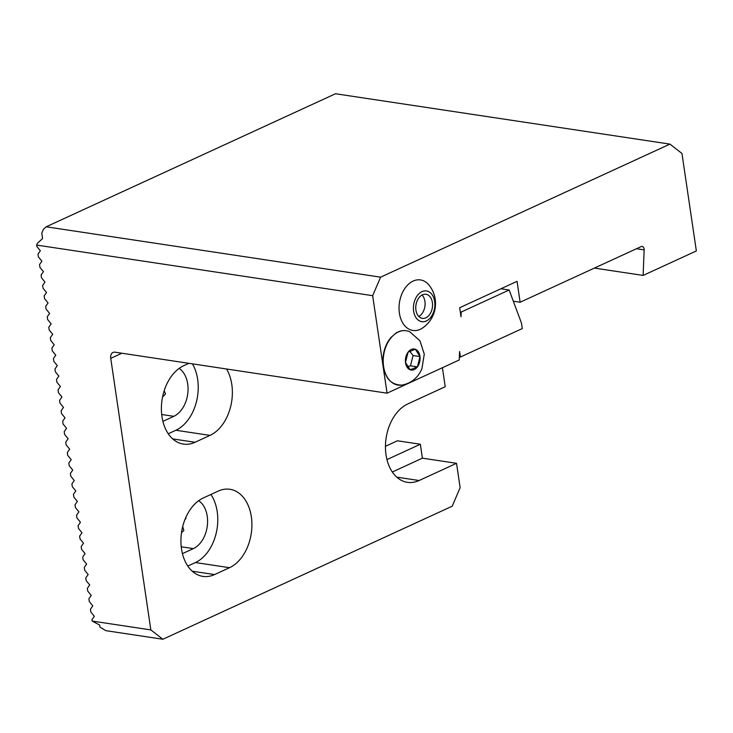 <?xml version="1.0" encoding="UTF-8"?>
<svg xmlns="http://www.w3.org/2000/svg" width="733" height="733" viewBox="0 0 733 733"><rect width="100%" height="100%" fill="white"/><g stroke="black" fill="none" stroke-linecap="round" stroke-linejoin="round"><path stroke-width="1.1" d="M420.247 329.309A25.545 17.427 98.6 0 0 422.767 327.862A29.503 29.503 0 0 0 429.162 285.284A25.545 17.427 98.6 0 0 399.778 300.741A25.545 17.427 98.6 0 0 420.247 329.309M669.925 144.117L335.512 93.751L46.17 226.799L380.583 277.175L669.925 144.117L681.956 153.463L696.35 250.943L643.116 275.425L644.151 249.88A3.683 2.511 -81.4 0 0 642.163 246.444A3.683 2.511 -81.4 0 0 641.1 246.609L520.128 302.234L517.049 281.344L459.673 307.723L461.011 316.775L461.204 312.047L509.151 290.002L521.456 323.051L522.272 328.576L460.416 357.026L459.6 351.492L459.252 359.967L387.061 393.172L372.666 295.683L36.65 245.079L36.852 246.471L40.352 250.741L37.988 254.131L38.4 256.916L41.9 261.186L39.527 264.576L39.939 267.362L43.439 271.631L41.075 275.022L41.479 277.798L44.979 282.077L42.615 285.458L43.027 288.243L46.527 292.522L44.154 295.903L44.566 298.688L48.066 302.958L45.703 306.348L46.106 309.134L49.606 313.403L47.242 316.793L47.654 319.579L51.154 323.849L48.781 327.239L49.193 330.024L52.694 334.294L50.32 337.684L50.733 340.469L54.233 344.739L51.869 348.129L52.281 350.915L55.781 355.184L53.408 358.574L53.821 361.36L57.321 365.63L54.948 369.02L55.36 371.805L58.86 376.075L56.496 379.465L56.908 382.25L60.408 386.52L58.035 389.901L58.448 392.686L61.948 396.965L59.575 400.346L59.987 403.132L63.487 407.411L61.123 410.792L61.535 413.577L65.035 417.847L62.662 421.237L63.075 424.022L66.575 428.292L64.202 431.682L64.614 434.467L68.114 438.737L65.75 442.127L66.162 444.913L69.662 449.182L67.289 452.573L67.702 455.358L71.202 459.628L68.829 463.018L69.241 465.803L72.741 470.073L70.377 473.463L70.789 476.248L74.28 480.518L71.916 483.908L72.329 486.694L75.829 490.963L73.456 494.344L73.868 497.13L77.368 501.409L75.004 504.79L75.417 507.575L78.907 511.854L76.544 515.235L76.956 518.02L80.456 522.29L78.083 525.68L78.495 528.466L81.995 532.735L79.631 536.125L80.044 538.911L83.535 543.18L81.171 546.571L81.583 549.356L85.083 553.626L82.71 557.016L83.122 559.801L86.622 564.071L84.258 567.461L84.671 570.247L88.162 574.516L85.798 577.906L86.21 580.692L89.71 584.961L87.337 588.352L87.749 591.137L91.249 595.407L88.885 598.788L89.298 601.573L92.789 605.852L90.425 609.233L90.837 612.018L94.337 616.297L91.964 619.678L92.175 621.071L150.842 629.913L110.738 358.355A7.376 4.92 65.3 0 1 112.992 352.463A7.376 4.92 65.3 0 1 115.044 352.197L387.061 393.172M380.583 277.175L372.666 295.683M513.32 301.208L520.128 302.234M594.39 268.086L643.116 275.425M442.42 367.709L445.224 386.722L407.814 403.929A40.562 27.662 98.6 0 0 385.448 446.562A40.562 27.662 98.6 0 0 407.429 482.332A40.562 27.662 98.6 0 0 419.12 480.518L456.531 463.311L460.132 487.683L452.215 506.201L162.873 639.249L105.809 630.655L99.99 627.146L99.615 625.02L92.175 621.071M456.531 463.311L422.4 458.171L420.348 444.244L397.414 440.79L385.457 446.287M36.65 245.079L37.438 243.228L42.551 238.573L41.799 233.039L43.384 229.337L46.17 226.799M150.842 629.913L162.873 639.249M203.279 497.982A40.562 27.662 98.6 0 0 180.923 540.615A40.562 27.662 98.6 0 0 202.894 576.385A40.562 27.662 98.6 0 0 214.586 574.571L229.557 567.69A40.562 27.662 98.6 0 0 251.914 525.048A40.562 27.662 98.6 0 0 229.942 489.287A40.562 27.662 98.6 0 0 218.242 491.101L203.279 497.982M188.885 363.321L183.745 365.685A40.562 27.662 98.6 0 0 161.388 408.327A40.562 27.662 98.6 0 0 183.36 444.088A40.562 27.662 98.6 0 0 195.051 442.274L210.023 435.393A40.562 27.662 98.6 0 0 226.561 368.992M164.165 390.735L165.548 393.933L162.561 396.947M185.651 517.846L185.99 518.378L184.872 519.734M182.691 526.578L183.855 530.518L181.5 532.699M162.9 421.356L173.831 416.326L161.691 414.502M179.136 368.406A25.811 17.601 -81.4 0 1 187.831 393.108A25.811 17.601 -81.4 0 1 173.831 416.326M168.26 433.762L175.883 430.253A40.562 27.662 -81.4 0 0 192.422 363.852M182.435 553.644L193.365 548.623L181.234 546.791M198.67 500.703A25.811 17.601 -81.4 0 1 207.366 525.405A25.811 17.601 -81.4 0 1 193.365 548.623M187.795 566.05L195.418 562.55A40.562 27.662 -81.4 0 0 210.902 494.473M386.969 459.591L420.348 444.244M392.329 471.997L422.4 458.171M461.204 312.047L460.297 311.91M460.416 357.026L459.38 356.87M509.151 290.002L500.914 288.756M418.415 351.895A10.647 7.266 98.6 0 0 409.692 350.456A10.647 7.266 98.6 0 0 405.486 362.45A10.647 7.266 98.6 0 0 415.785 368.589A10.647 7.266 98.6 0 0 418.415 351.895M407.658 366.674L410.48 365.813L413.055 355.542L409.774 351.217M413.055 355.542L419.991 356.586L415.318 349.247L408.061 352.179L405.486 362.45L410.159 369.789L417.416 366.857L410.48 365.813M419.991 356.586L417.416 366.857M421.328 295.463A12.168 8.301 -81.4 0 1 425.965 294.281A12.168 8.301 -81.4 0 1 432.36 307.548A12.168 8.301 -81.4 0 1 422.336 318.342A12.168 8.301 -81.4 0 1 415.767 308.446A12.168 8.301 -81.4 0 1 421.328 295.463M414.044 313.138A15.54 10.601 -81.4 0 1 426.084 290.9A15.54 10.601 -81.4 0 1 432.323 314.906A15.54 10.601 -81.4 0 1 414.044 313.138M418.8 316.464A12.168 8.301 98.6 0 0 424.893 306.421A12.168 8.301 98.6 0 0 422.034 295.033M644.151 249.88L636.482 248.725M121.898 353.233L110.738 358.355M210.023 435.393L175.883 430.253M195.051 442.274L172.713 438.911M229.557 567.69L195.418 562.55M214.586 574.571L192.248 571.209M419.12 480.518L396.782 477.156M409.958 331.884A27.488 18.746 98.6 0 0 383.652 355.129A27.488 18.746 98.6 0 0 401.922 385.109C411.341 383.277 418.012 377.797 421.924 368.69L424.279 354.14L419.982 340.845L409.949 331.884C405.386 329.795 400.713 330.207 395.939 333.121L390.964 337.473C386.493 342.815 383.845 349.458 383.02 357.383C382.928 375.736 389.232 384.981 401.931 385.109"/></g></svg>
